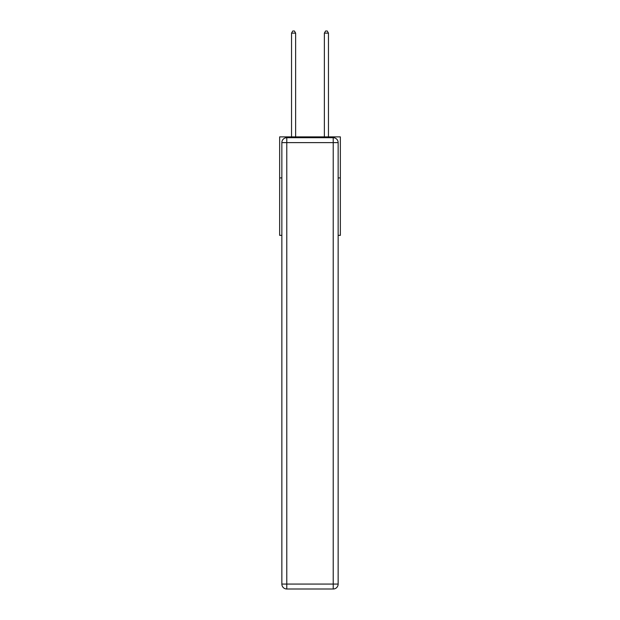 <?xml version="1.0" encoding="UTF-8"?>
<svg xmlns="http://www.w3.org/2000/svg" width="620" height="620" viewBox="0 0 620 620"><rect width="100%" height="100%" fill="white"/><g stroke="black" fill="none" stroke-linecap="round" stroke-linejoin="round"><path stroke-width="0.93" d="M281.852 177.909L279.643 177.909L279.643 136.881L340.357 136.881L340.357 235.344L338.148 235.344M279.643 177.909L279.643 235.344L281.852 235.344M340.357 177.909L338.148 177.909M286.781 137.702L333.219 137.702A4.921 4.921 0 0 1 338.148 142.623L338.148 584.079A4.921 4.921 0 0 1 333.219 589L286.781 589L286.781 584.079L333.219 584.079L333.219 142.623L286.781 142.623L286.781 584.079L281.852 584.079L281.852 142.623L286.781 142.623L286.781 137.702A4.921 4.921 0 0 0 281.852 142.623A4.921 4.921 0 0 1 286.781 137.702M281.852 584.079A4.921 4.921 0 0 0 286.781 589A4.921 4.921 0 0 1 281.852 584.079M295.639 136.881L295.639 33.131L291.54 33.131L291.54 136.881M291.54 33.131L292.772 31L294.407 31L295.639 33.131M328.461 136.881L328.461 33.131L324.361 33.131L324.361 136.881M324.361 33.131L325.593 31L327.228 31L328.461 33.131M333.219 589A4.921 4.921 0 0 0 338.148 584.079L333.219 584.079L333.219 589M338.148 142.623A4.921 4.921 0 0 0 333.219 137.702L333.219 142.623L338.148 142.623"/></g></svg>
